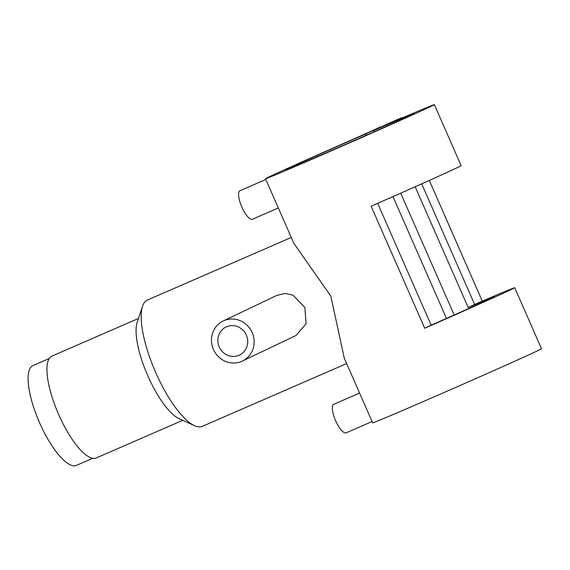 <?xml version="1.0" encoding="UTF-8"?>
<svg xmlns="http://www.w3.org/2000/svg" width="570" height="570" viewBox="0 0 570 570"><rect width="100%" height="100%" fill="white"/><g stroke="black" fill="none" stroke-linecap="round" stroke-linejoin="round"><path stroke-width="0.85" d="M49.262 358.48L33.017 365.548A54.428 16.808 66.5 0 0 39.551 422.698A54.428 16.808 66.5 0 0 76.444 465.369L92.689 458.301M346.19 432.815A15.554 4.802 -113.5 0 1 346.14 432.837A15.554 4.802 -113.5 0 1 335.566 420.567A15.554 4.802 -113.5 0 1 333.685 404.337A15.554 4.802 -113.5 0 1 333.735 404.315A15.554 4.802 -113.5 0 1 333.778 404.294M240.02 190.708A15.554 4.802 66.5 0 0 239.977 190.729A15.554 4.802 66.5 0 0 239.927 190.751A15.554 4.802 66.5 0 0 241.808 206.981A15.554 4.802 66.5 0 0 252.382 219.251A15.554 4.802 66.5 0 0 252.432 219.229M223.24 320.967L276.935 295.353L285.036 293.45L293.065 295.167L304.85 307.458L306.097 323.746L296.065 335.452L242.378 361.067A22.216 21.126 -115.5 0 0 252.182 332.588A22.216 21.126 -115.5 0 0 223.24 320.967A22.216 21.126 -115.5 0 0 213.429 349.446A22.216 21.126 -115.5 0 0 242.378 361.067M246.368 335.117A15.554 14.792 -115.5 0 0 226.112 326.981A15.554 14.792 -115.5 0 0 219.243 346.916A15.554 14.792 -115.5 0 0 239.507 355.053A15.554 14.792 -115.5 0 0 246.368 335.117M291.277 237.455L147.388 300.048A68.87 21.268 66.5 0 0 142.543 306.225L137.171 322.307A55.539 17.157 66.5 0 0 147.744 375.644A55.539 17.157 66.5 0 0 179.08 418.651L194.513 425.683A68.87 21.268 66.5 0 0 202.336 426.353L346.638 363.582M142.543 306.225A68.87 21.268 66.5 0 0 155.653 372.367A68.87 21.268 66.5 0 0 194.513 425.683M138.453 318.466L51.948 356.1A55.539 17.157 66.5 0 0 58.617 414.418A55.539 17.157 66.5 0 0 96.259 457.959L182.763 420.325M421.693 183.846L474.625 304.43A92.198 0.948 156.3 0 1 514.71 287.708L541.5 348.733A92.198 0.948 156.3 0 1 457.461 386.652A92.198 0.948 156.3 0 1 372.659 422.847L344.287 358.216L330.835 296.158L293.878 243.383L265.506 178.745A92.198 0.948 156.3 0 1 357.589 137.299L380.447 126.96L365.527 134.078A69.982 0.72 -23.7 0 0 285.848 169.817A69.982 0.72 -23.7 0 0 350.215 142.343A69.982 0.72 -23.7 0 0 414.005 113.558A69.982 0.72 -23.7 0 0 373.279 130.708L388.199 123.59L401.757 117.691L392.466 122.13A92.198 0.948 156.3 0 1 434.347 104.631A92.198 0.948 156.3 0 1 350.308 142.557A92.198 0.948 156.3 0 1 265.506 178.745M514.71 287.708A92.198 0.948 156.3 0 1 424.707 328.242L371.134 206.19A92.198 0.948 -23.7 0 0 461.137 165.656L434.347 104.631M377.675 203.326L431.155 325.164A69.982 0.72 -23.7 0 0 494.368 296.635A69.982 0.72 -23.7 0 0 468.177 307.501L415.167 186.753M446.453 318.43L392.972 196.593M366.09 135.354L365.527 134.078M454.176 315.003L400.703 193.173M373.813 131.934L373.279 130.708M482.284 301.131L429.303 180.441M401.921 118.054L401.757 117.691M474.625 304.43L468.177 307.501M431.155 325.164L424.707 328.242M346.14 432.837L372.089 421.551M239.977 190.729L265.827 179.486M252.382 219.251L278.331 207.965M333.735 404.315L359.584 393.072"/></g></svg>
